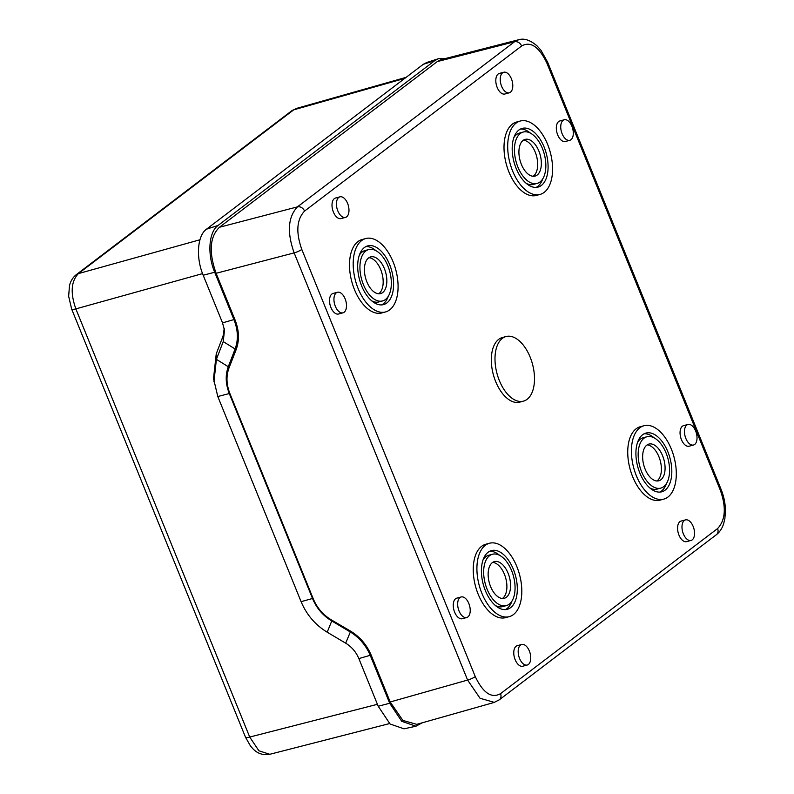 <?xml version="1.0" encoding="UTF-8"?>
<svg xmlns="http://www.w3.org/2000/svg" width="794" height="794" viewBox="0 0 794 794"><rect width="100%" height="100%" fill="white"/><g stroke="black" fill="none" stroke-linecap="round" stroke-linejoin="round"><path stroke-width="1.19" d="M416.79 724.356L402.895 720.436L390.191 701.985L371.324 655.497C366.888 644.867 359.801 636.639 350.075 630.823L331.455 619.945C323.118 614.963 317.044 607.916 313.243 598.805L229.942 393.655C226.33 384.495 226.042 375.88 229.069 367.791L236.026 349.956C239.56 340.527 239.222 330.463 234.994 319.774L216.117 273.285L294.147 252.889C286.892 232.305 287.994 216.96 297.452 206.867A6.084 4.963 52.7 0 1 304.559 211.095L521.618 46.002C530.581 40.96 538.997 46.648 546.868 63.054L720.327 490.226C726.391 507.376 725.478 520.159 717.577 528.576L500.518 693.668C491.555 698.7 483.139 693.023 475.269 676.617L301.809 249.445C295.745 232.295 296.658 219.511 304.559 211.095M219.422 227.273L297.452 206.867L514.512 41.774L518.641 39.75L441.375 59.57L437.256 61.595L219.422 227.273C209.755 236.83 208.663 252.164 216.117 273.285M494.325 702.382L480.042 698.273L467.606 680.061L294.147 252.889A6.084 1.112 -22.1 0 0 301.809 249.445M388.236 296.37A30.41 16.694 -105.1 0 1 383.204 303.943A30.41 16.694 -105.1 0 1 381.666 304.906M365.925 246.577A30.41 16.694 -105.1 0 1 375.899 250.656M359.354 255.112A26.609 14.61 -105.1 0 1 362.114 252.006A26.609 14.61 -105.1 0 1 365.022 250.557L368.704 249.564A26.609 14.61 -105.1 0 1 388.891 268.65A26.609 14.61 -105.1 0 1 385.477 299.487A26.609 14.61 -105.1 0 1 382.569 300.936A26.609 14.61 -105.1 0 1 362.382 281.85A26.609 14.61 -105.1 0 1 365.796 251.013A26.609 14.61 -105.1 0 1 368.704 249.564M382.569 300.936L378.887 301.928A26.609 14.61 -105.1 0 1 371.691 300.837M368.922 257.703A19.006 10.431 -105.1 0 1 381.934 273.186A19.006 10.431 -105.1 0 1 378.986 293.552A19.006 10.431 -105.1 0 1 378.669 293.78M542.739 178.858A30.41 16.694 -105.1 0 1 537.707 186.431A30.41 16.694 -105.1 0 1 536.168 187.394M520.427 129.065A30.41 16.694 -105.1 0 1 530.392 133.134M513.857 137.6A26.609 14.61 -105.1 0 1 516.616 134.494A26.609 14.61 -105.1 0 1 519.524 133.045L523.206 132.052A26.609 14.61 -105.1 0 1 543.394 151.128A26.609 14.61 -105.1 0 1 539.98 181.975A26.609 14.61 -105.1 0 1 537.072 183.424A26.609 14.61 -105.1 0 1 516.884 164.338A26.609 14.61 -105.1 0 1 520.298 133.501A26.609 14.61 -105.1 0 1 523.206 132.052M537.072 183.424L533.389 184.416A26.609 14.61 -105.1 0 1 526.194 183.325M523.425 140.191A19.006 10.431 -105.1 0 1 536.436 155.674A19.006 10.431 -105.1 0 1 533.489 176.04A19.006 10.431 -105.1 0 1 533.161 176.268M659.893 492.091A30.41 16.694 74.9 0 0 661.432 491.129A30.41 16.694 74.9 0 0 666.464 483.556M654.127 437.841A30.41 16.694 74.9 0 0 644.152 433.772M646.931 436.75A26.609 14.61 74.9 0 0 644.023 438.199A26.609 14.61 74.9 0 0 640.609 469.036A26.609 14.61 74.9 0 0 660.797 488.121A26.609 14.61 74.9 0 0 663.705 486.672A26.609 14.61 74.9 0 0 667.119 455.835A26.609 14.61 74.9 0 0 646.931 436.75L643.249 437.742A26.609 14.61 74.9 0 0 640.341 439.191A26.609 14.61 74.9 0 0 637.582 442.308M649.919 488.022A26.609 14.61 74.9 0 0 657.114 489.114L660.797 488.121M656.886 480.966A19.006 10.431 74.9 0 0 657.214 480.737A19.006 10.431 74.9 0 0 660.161 460.381A19.006 10.431 74.9 0 0 647.15 444.888M505.391 609.603A30.41 16.694 74.9 0 0 506.929 608.641A30.41 16.694 74.9 0 0 511.961 601.068M499.625 555.353A30.41 16.694 74.9 0 0 489.65 551.284M492.429 554.262A26.609 14.61 74.9 0 0 489.521 555.711A26.609 14.61 74.9 0 0 486.107 586.548A26.609 14.61 74.9 0 0 506.294 605.633A26.609 14.61 74.9 0 0 509.202 604.184A26.609 14.61 74.9 0 0 512.616 573.347A26.609 14.61 74.9 0 0 492.429 554.262L488.747 555.254A26.609 14.61 74.9 0 0 485.839 556.703A26.609 14.61 74.9 0 0 483.08 559.82M495.416 605.534A26.609 14.61 74.9 0 0 502.612 606.626L506.294 605.633M502.394 598.478A19.006 10.431 74.9 0 0 502.711 598.249A19.006 10.431 74.9 0 0 505.659 577.893A19.006 10.431 74.9 0 0 492.657 562.4M385.537 311.943L381.854 312.935A38.003 20.862 -105.1 0 1 353.012 285.671A38.003 20.862 -105.1 0 1 357.896 241.614A38.003 20.862 -105.1 0 1 362.054 239.55L365.736 238.547A38.003 20.862 -105.1 0 1 394.578 265.811A38.003 20.862 -105.1 0 1 389.695 309.868A38.003 20.862 -105.1 0 1 385.537 311.943A38.003 20.862 -105.1 0 1 356.695 284.679A38.003 20.862 -105.1 0 1 361.578 240.622A38.003 20.862 -105.1 0 1 365.736 238.547M540.039 194.431L536.357 195.423A38.003 20.862 -105.1 0 1 507.515 168.159A38.003 20.862 -105.1 0 1 512.398 124.102A38.003 20.862 -105.1 0 1 516.557 122.038L520.229 121.035A38.003 20.862 -105.1 0 1 549.071 148.299A38.003 20.862 -105.1 0 1 544.198 192.356A38.003 20.862 -105.1 0 1 540.039 194.431A38.003 20.862 -105.1 0 1 511.197 167.167A38.003 20.862 -105.1 0 1 516.08 123.11A38.003 20.862 -105.1 0 1 520.229 121.035M342.988 312.826L338.572 314.017A10.64 5.846 -105.1 0 1 330.502 306.385A10.64 5.846 -105.1 0 1 331.862 294.048A10.64 5.846 -105.1 0 1 333.023 293.462L337.44 292.271A10.64 5.846 -105.1 0 1 345.519 299.904A10.64 5.846 -105.1 0 1 344.149 312.241A10.64 5.846 -105.1 0 1 342.988 312.826A10.64 5.846 -105.1 0 1 334.919 305.184A10.64 5.846 -105.1 0 1 336.279 292.857A10.64 5.846 -105.1 0 1 337.44 292.271M345.469 217.397L341.053 218.588A10.64 5.846 -105.1 0 1 332.984 210.956A10.64 5.846 -105.1 0 1 334.343 198.619A10.64 5.846 -105.1 0 1 335.505 198.043L339.921 196.843A10.64 5.846 -105.1 0 1 348 204.485A10.64 5.846 -105.1 0 1 346.641 216.822A10.64 5.846 -105.1 0 1 345.469 217.397A10.64 5.846 -105.1 0 1 337.4 209.765A10.64 5.846 -105.1 0 1 338.76 197.428A10.64 5.846 -105.1 0 1 339.921 196.843M569.804 140.31L565.388 141.501A10.64 5.846 -105.1 0 1 557.309 133.868A10.64 5.846 -105.1 0 1 558.668 121.532A10.64 5.846 -105.1 0 1 559.839 120.956L564.256 119.765A10.64 5.846 -105.1 0 1 572.325 127.397A10.64 5.846 -105.1 0 1 570.965 139.734A10.64 5.846 -105.1 0 1 569.804 140.31A10.64 5.846 -105.1 0 1 561.725 132.677A10.64 5.846 -105.1 0 1 563.085 120.341A10.64 5.846 -105.1 0 1 564.256 119.765M509.282 92.809L504.865 94A10.64 5.846 -105.1 0 1 496.786 86.367A10.64 5.846 -105.1 0 1 498.156 74.031A10.64 5.846 -105.1 0 1 499.317 73.445L503.733 72.254A10.64 5.846 -105.1 0 1 511.812 79.886A10.64 5.846 -105.1 0 1 510.443 92.223A10.64 5.846 -105.1 0 1 509.282 92.809A10.64 5.846 -105.1 0 1 501.203 85.166A10.64 5.846 -105.1 0 1 502.572 72.84A10.64 5.846 -105.1 0 1 503.733 72.254M685.5 519.891L681.083 521.082A10.64 5.846 74.9 0 0 679.922 521.658A10.64 5.846 74.9 0 0 678.552 533.995A10.64 5.846 74.9 0 0 686.631 541.627L691.048 540.436A10.64 5.846 74.9 0 0 692.209 539.86A10.64 5.846 74.9 0 0 693.569 527.524A10.64 5.846 74.9 0 0 685.5 519.891A10.64 5.846 74.9 0 0 684.329 520.467A10.64 5.846 74.9 0 0 682.969 532.804A10.64 5.846 74.9 0 0 691.048 540.436M687.981 424.462L683.565 425.653A10.64 5.846 74.9 0 0 682.403 426.229A10.64 5.846 74.9 0 0 681.034 438.566A10.64 5.846 74.9 0 0 689.113 446.208L693.529 445.007A10.64 5.846 74.9 0 0 694.69 444.432A10.64 5.846 74.9 0 0 696.05 432.095A10.64 5.846 74.9 0 0 687.981 424.462A10.64 5.846 74.9 0 0 686.82 425.038A10.64 5.846 74.9 0 0 685.45 437.375A10.64 5.846 74.9 0 0 693.529 445.007M521.688 644.48L517.271 645.671A10.64 5.846 74.9 0 0 516.11 646.247A10.64 5.846 74.9 0 0 514.74 658.583A10.64 5.846 74.9 0 0 522.819 666.216L527.236 665.025A10.64 5.846 74.9 0 0 528.397 664.449A10.64 5.846 74.9 0 0 529.767 652.112A10.64 5.846 74.9 0 0 521.688 644.48A10.64 5.846 74.9 0 0 520.527 645.056A10.64 5.846 74.9 0 0 519.157 657.392A10.64 5.846 74.9 0 0 527.236 665.025M461.165 596.969L456.749 598.17A10.64 5.846 74.9 0 0 455.587 598.745A10.64 5.846 74.9 0 0 454.228 611.082A10.64 5.846 74.9 0 0 462.297 618.715L466.713 617.524A10.64 5.846 74.9 0 0 467.884 616.938A10.64 5.846 74.9 0 0 469.244 604.611A10.64 5.846 74.9 0 0 461.165 596.969A10.64 5.846 74.9 0 0 460.004 597.554A10.64 5.846 74.9 0 0 458.644 609.891A10.64 5.846 74.9 0 0 466.713 617.524M643.954 425.743L640.282 426.735A38.003 20.862 74.9 0 0 636.123 428.8A38.003 20.862 74.9 0 0 631.24 472.857A38.003 20.862 74.9 0 0 660.082 500.121L663.764 499.128A38.003 20.862 74.9 0 0 667.923 497.064A38.003 20.862 74.9 0 0 672.796 453.007A38.003 20.862 74.9 0 0 643.954 425.743A38.003 20.862 74.9 0 0 639.805 427.807A38.003 20.862 74.9 0 0 634.922 471.864A38.003 20.862 74.9 0 0 663.764 499.128M489.461 543.255L485.779 544.247A38.003 20.862 74.9 0 0 481.621 546.312A38.003 20.862 74.9 0 0 476.747 590.369A38.003 20.862 74.9 0 0 505.589 617.633L509.262 616.64A38.003 20.862 74.9 0 0 513.42 614.576A38.003 20.862 74.9 0 0 518.303 570.519A38.003 20.862 74.9 0 0 489.461 543.255A38.003 20.862 74.9 0 0 485.303 545.319A38.003 20.862 74.9 0 0 480.42 589.376A38.003 20.862 74.9 0 0 509.262 616.64M495.664 381.547A33.447 18.361 74.9 0 0 519.782 402.121L523.464 401.129A33.447 18.361 74.9 0 0 530.154 357.131A33.447 18.361 -105.1 0 0 506.036 336.547L502.354 337.539A33.447 18.361 -105.1 0 0 495.664 381.547M364.386 247.549A30.41 16.694 74.9 0 0 360.486 282.793A30.41 16.694 74.9 0 0 383.562 304.598A30.41 16.694 74.9 0 0 386.886 302.951A30.41 16.694 74.9 0 0 390.787 267.707A30.41 16.694 74.9 0 0 367.711 245.892A30.41 16.694 74.9 0 0 364.386 247.549M368.605 257.931A19.006 10.431 74.9 0 0 366.163 279.964A19.006 10.431 74.9 0 0 380.584 293.591A19.006 10.431 74.9 0 0 382.668 292.559A19.006 10.431 74.9 0 0 385.1 270.536A19.006 10.431 74.9 0 0 370.679 256.899A19.006 10.431 74.9 0 0 368.605 257.931M518.889 130.037A30.41 16.694 74.9 0 0 514.988 165.281A30.41 16.694 74.9 0 0 538.054 187.086A30.41 16.694 74.9 0 0 541.379 185.439A30.41 16.694 74.9 0 0 545.289 150.185A30.41 16.694 74.9 0 0 522.214 128.38A30.41 16.694 74.9 0 0 518.889 130.037M523.107 140.419A19.006 10.431 74.9 0 0 520.666 162.452A19.006 10.431 74.9 0 0 535.087 176.079A19.006 10.431 74.9 0 0 537.161 175.047A19.006 10.431 74.9 0 0 539.602 153.024A19.006 10.431 74.9 0 0 525.181 139.387A19.006 10.431 74.9 0 0 523.107 140.419M665.114 490.136A30.41 16.694 -105.1 0 1 661.789 491.794A30.41 16.694 -105.1 0 1 638.713 469.979A30.41 16.694 -105.1 0 1 642.614 434.735A30.41 16.694 -105.1 0 1 645.939 433.077A30.41 16.694 -105.1 0 1 669.014 454.893A30.41 16.694 -105.1 0 1 665.114 490.136M660.896 479.745A19.006 10.431 -105.1 0 1 658.812 480.787A19.006 10.431 -105.1 0 1 644.391 467.15A19.006 10.431 -105.1 0 1 646.832 445.126A19.006 10.431 -105.1 0 1 648.906 444.084A19.006 10.431 -105.1 0 1 663.327 457.721A19.006 10.431 -105.1 0 1 660.896 479.745M510.611 607.648A30.41 16.694 -105.1 0 1 507.287 609.306A30.41 16.694 -105.1 0 1 484.211 587.491A30.41 16.694 -105.1 0 1 488.112 552.247A30.41 16.694 -105.1 0 1 491.436 550.589A30.41 16.694 -105.1 0 1 514.512 572.405A30.41 16.694 -105.1 0 1 510.611 607.648M506.393 597.257A19.006 10.431 -105.1 0 1 504.309 598.299A19.006 10.431 -105.1 0 1 489.888 584.662A19.006 10.431 -105.1 0 1 492.33 562.638A19.006 10.431 -105.1 0 1 494.414 561.596A19.006 10.431 -105.1 0 1 508.835 575.233A19.006 10.431 -105.1 0 1 506.393 597.257M506.036 336.547A33.447 18.361 -105.1 0 0 499.347 380.554A33.447 18.361 74.9 0 0 523.464 401.129M546.868 63.054A6.084 1.112 157.9 0 0 547.592 62.091L541.071 50.419L537.002 45.844C530.194 40.067 524.07 38.043 518.641 39.75L518.839 39.7M377.418 704.308L249.713 737.06A9.121 1.667 157.9 0 1 245.525 737.279L250.487 746.023L252.859 748.722C257.435 753.575 263.072 755.441 269.771 754.3L258.913 750.787L249.713 737.06L75.857 308.886C70.259 293.016 71.103 281.265 78.388 273.612L293.681 109.86L296.718 108.341M229.764 393.199L229.297 393.546L312.598 598.686C316.578 608.144 322.85 615.499 331.435 620.759L349.926 631.736C359.235 637.413 366.054 645.373 370.361 655.626L389.705 703.266L401.754 721.299L415.927 726.222L422.13 722.838M229.039 367.86L229.823 365.528L228.285 366.719C225.228 375.096 225.575 384.038 229.297 393.546L217.794 396.524L301.095 601.663C306.593 614.755 315.297 624.928 327.197 632.203L345.688 643.18C351.682 646.842 356.069 651.983 358.858 658.593L378.202 706.243L390.062 723.989L404.007 728.832L415.927 726.222M217.794 396.524L213.517 378.5L216.246 353.836L223.074 336.09L224.206 328.518M213.933 381.845L216.405 359.354L223.233 341.609L224.484 330.284L222.538 322.88L203.185 275.23C195.741 257.633 197.319 235.56 206.49 229.188L423.222 64.344L426.706 62.508L438.318 58.756L445.047 58.627M216.246 353.836L216.405 359.354L228.285 366.719L235.103 348.973C238.438 339.911 238.081 330.225 234.041 319.903L214.698 272.253C207.125 254.378 208.733 231.947 218.052 225.466L434.784 60.622L438.318 58.756M229.823 365.528L237.337 345.817M390.191 701.985L467.606 680.061A6.084 1.112 -22.1 0 0 475.269 676.617M547.592 62.091L721.051 489.263A6.084 1.112 157.9 0 1 720.327 490.226M721.051 489.263C723.86 496.25 725.319 503.356 725.458 510.602L724.862 518.681L723.662 523.663C722.203 528.328 719.761 532.02 716.347 534.739L716.347 534.739A6.084 4.963 -127.3 0 0 717.577 528.576M716.347 534.739L499.287 699.832A6.084 4.963 -127.3 0 0 500.518 693.668M437.256 61.595L514.512 41.774A6.084 4.963 52.7 0 1 521.618 46.002M199.979 239.758L78.388 273.612A9.121 7.444 -127.3 0 0 76.303 274.645L76.303 274.645C72.85 277.434 70.577 281.096 69.485 285.612L68.651 296.271L71.668 309.114L245.525 737.279M404.732 78.407L293.681 109.86A9.121 7.444 -127.3 0 0 291.597 110.892L76.303 274.645M313.064 598.339L301.095 601.663M71.668 309.114A9.121 1.667 157.9 0 0 75.857 308.886L202.559 273.612M434.784 60.622L423.222 64.344M218.052 225.466L206.49 229.188M214.698 272.253L203.185 275.23M234.816 319.317L222.538 322.88M236.652 347.782L235.103 348.973L223.233 341.609L223.074 336.09M332.051 620.293L327.197 632.203M350.67 631.18L345.688 643.18M371.126 655.04L358.858 658.593M389.705 703.266L378.202 706.243M416.632 724.396L494.047 702.472L499.287 699.832M291.597 110.892L296.628 108.371L406.111 77.355M269.771 754.3L389.586 723.562"/></g></svg>
